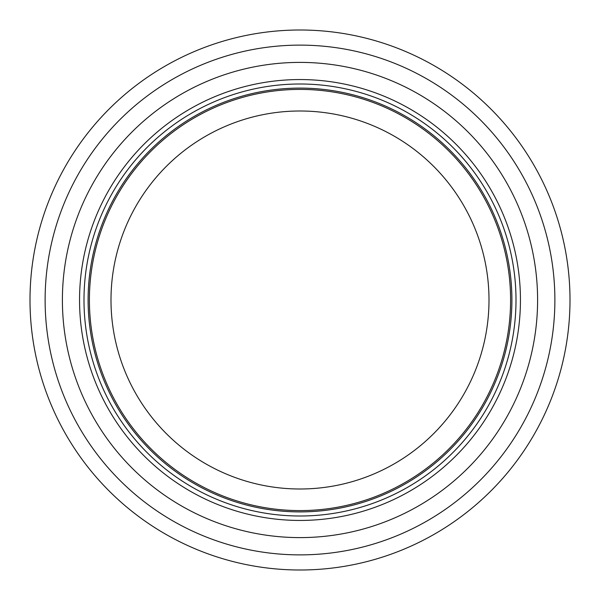 <?xml version="1.0" encoding="UTF-8"?>
<svg xmlns="http://www.w3.org/2000/svg" width="600" height="600" viewBox="0 0 600 600"><rect width="100%" height="100%" fill="white"/><g stroke="black" fill="none" stroke-linecap="round" stroke-linejoin="round"><path stroke-width="0.9" d="M510.6 300A210.6 210.6 0 0 0 194.7 117.615A210.6 210.6 0 0 0 194.7 482.385A210.6 210.6 0 0 0 510.6 300M516 300A216 216 0 0 0 192 112.935A216 216 0 0 0 192 487.065A216 216 0 0 0 516 300M537.6 300A237.6 237.6 0 0 0 181.2 94.23A237.6 237.6 0 0 0 181.2 505.77A237.6 237.6 0 0 0 537.6 300M570 300A270 270 0 0 0 165 66.172A270 270 0 0 0 165 533.827A270 270 0 0 0 570 300M489 300A189 189 0 0 1 205.5 463.68A189 189 0 0 1 205.5 136.32A189 189 0 0 1 489 300M511.905 300A211.905 211.905 0 0 0 194.048 116.49A211.905 211.905 0 0 0 194.048 483.51A211.905 211.905 0 0 0 511.905 300M520.44 300A220.44 220.44 0 0 0 189.78 109.087A220.44 220.44 0 0 0 189.78 490.912A220.44 220.44 0 0 0 520.44 300M554.88 300A254.88 254.88 0 0 0 172.56 79.267A254.88 254.88 0 0 0 172.56 520.732A254.88 254.88 0 0 0 554.88 300"/></g></svg>
